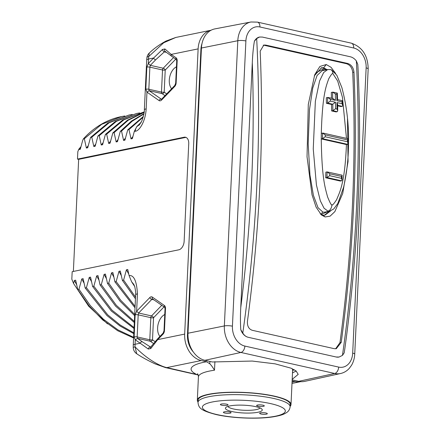 <?xml version="1.0" encoding="UTF-8"?>
<svg xmlns="http://www.w3.org/2000/svg" width="440" height="440" viewBox="0 0 440 440"><rect width="100%" height="100%" fill="white"/><g stroke="black" fill="none" stroke-linecap="round" stroke-linejoin="round"><path stroke-width="0.66" d="M73.37 271.436L78.656 159.357L77.484 159.093L77.836 151.607L78.859 149.177L80.999 146.591M107.503 323.868L88.693 306.224L73.546 283.47L71.825 279.169L72.177 271.678L178.827 249.81A7.689 4.796 -77.4 0 0 184.14 241.291L188.738 143.715A7.689 4.796 -77.4 0 0 185.46 137.231A7.689 4.796 -77.4 0 0 184.135 137.225L185.306 137.489L78.656 159.357M186.032 137.423A7.689 4.796 -77.4 0 0 185.306 137.489M77.484 159.093L184.135 137.225M163.059 334.103A1.92 1.05 -136 0 1 163.141 333.097L157.817 338.613A1.92 1.05 -136 0 0 157.729 339.62L150.777 348.541L148.297 349.047L140.19 343.216L135.069 344.262A7.689 1.623 2.7 0 0 133.254 345.219L133.249 347.633A7.689 1.067 -2.4 0 1 135.064 346.863A23.062 17.353 -101.6 0 1 135.069 344.262L135.284 339.796L134.118 336.963L135.157 314.87L136.631 311.201L149.798 297.567A3.845 2.398 102.6 0 1 152.279 297.061L164.406 305.509A3.845 2.398 102.6 0 1 165.495 308.5L164.456 330.6A3.845 2.398 102.6 0 1 163.059 334.103L157.729 339.62L184.674 334.092L198.127 48.879A23.062 17.353 78.4 0 1 211.079 30.228A23.062 17.353 78.4 0 1 211.112 30.223M132.924 136.499L131.026 138.892L132.358 138.622L134.305 131.428L135.295 131.225C138.859 131.296 145.431 122.238 146.173 108.873L146.96 92.114L145.799 89.276L146.839 67.177L148.313 63.514L150.321 65.34L155.639 59.829L164.335 51.887L165.572 51.629M131.026 138.892L128.975 129.58L127.738 129.833L124.922 140.145L123.585 140.421L121.534 131.104L120.296 131.362L117.48 141.669L116.149 141.944L114.092 132.633L112.855 132.886L110.038 143.198L108.708 143.468L106.656 134.156L105.413 134.409L102.597 144.722L101.266 144.996L99.215 135.685L97.972 135.938L95.156 146.251L93.825 146.52L91.773 137.209L90.53 137.462L87.714 147.774L86.383 148.049L84.332 138.732L83.347 138.936L82.704 140.371L80.278 149.298L78.942 149.573L78.859 149.177M73.546 283.47L74.344 280.462L75.68 280.187L77.732 289.498L89.249 306.053L102.713 319.946L117.662 330.715L133.595 337.975M133.628 337.31L118.036 329.945L103.422 319.231L90.255 305.514L78.969 289.245L77.732 289.498M78.969 289.245L81.785 278.933L83.116 278.658L85.173 287.975L106.986 315.562L119.933 325.941L133.799 333.647M133.837 332.844L120.324 325.105L107.701 314.815L86.411 287.722L85.173 287.975M86.411 287.722L89.227 277.409L90.558 277.134L92.609 286.445L111.298 310.981L134.041 328.52M134.085 327.586L112.019 310.195L93.852 286.193L92.609 286.445M93.852 286.193L96.668 275.88L97.999 275.611L100.05 284.922L115.627 306.168L134.321 322.553M134.376 321.475L116.353 305.344L101.293 284.669L100.05 284.922M101.293 284.669L104.109 274.357L105.441 274.082L107.492 283.399L119.966 301.098L134.645 315.684M134.706 314.441L120.687 300.223L108.735 283.14L107.492 283.399M108.735 283.14L111.551 272.833L112.882 272.558L114.934 281.87L135.02 307.797M135.086 306.377L116.171 281.617L114.934 281.87M116.171 281.617L118.987 271.304L120.324 271.029L122.375 280.346L135.443 298.749M135.52 297.116L123.613 280.088L122.375 280.346M123.613 280.088L126.429 269.781L127.76 269.506L129.074 275.55C133.903 274.918 136.697 281.028 137.445 293.876A7.689 1.623 2.7 0 0 135.63 294.827L135.63 294.827C135.911 293.618 135.619 290.895 134.761 286.655L133.76 284.328L131.621 281.798L129.074 275.55M150.777 348.541A1.92 1.232 -144.3 0 1 150.634 347.132L150.788 347.155M133.249 347.633A7.689 7.689 0 0 0 136.686 353.722L135.064 346.863C147.966 360.223 161.211 366.514 166.815 367.604A7.689 4.796 102.6 0 1 165.484 367.598L198.16 374.985M184.674 334.092A23.062 17.353 78.4 0 0 201.201 360.553L166.815 367.604L198.094 374.803M194.761 374.16A7.689 4.796 102.6 0 0 196.086 374.165A54.582 11.528 2.7 0 1 206.58 361.757L209.792 363.764C211.096 365.007 212.663 367.158 214.5 370.216A46.893 9.906 -177.3 0 0 209.506 371.063A46.893 9.906 -177.3 0 0 198.424 376.866C198.27 375.127 197.951 374.083 197.466 373.736M206.58 361.757L201.201 360.553M292.061 382.173L294.993 381.574A23.062 17.353 78.4 0 0 300.691 381.651A23.062 17.353 78.4 0 0 300.718 381.639M294.993 381.574L292.122 380.93M290.152 406.302A46.893 9.906 -177.3 0 0 291.005 404.553A46.893 9.906 -177.3 0 0 260.497 393.789A46.893 9.906 -177.3 0 0 208.406 394.328A46.893 9.906 -177.3 0 0 197.323 400.136A46.893 9.906 -177.3 0 0 198.006 401.957M134.734 286.567L131.621 281.798M126.429 269.781L128.739 274.048M118.987 271.304L121.297 275.572M111.551 272.833L113.856 277.101M104.109 274.357L106.42 278.625M96.668 275.88L98.978 280.148M89.227 277.409L91.537 281.677M81.785 278.933L84.095 283.201M74.344 280.462L76.654 284.73M150.645 347.116L142.351 341.792A1.92 1.458 -55.1 0 0 140.19 343.216L135.284 339.796L137.445 338.377L137.154 336.93L138.193 314.837L138.638 313.027L151.811 299.393A1.92 1.199 102.6 0 1 152.702 299.002M148.297 349.047A1.92 1.238 -58.8 0 1 150.414 347.012L150.678 347.072M164.769 314.507A12.491 7.794 -77.4 0 0 157.614 327.855A12.491 7.794 -77.4 0 0 159.913 336.441M155.045 341.611L152.504 339.84L153.544 317.746A1.92 1.05 44 0 0 151.536 315.92L161.772 305.322M164.027 306.889L153.544 317.746A1.92 0.407 2.7 0 1 150.838 317.669A1.92 1.199 102.6 0 1 151.536 315.92L138.638 313.027L136.631 311.201L137.445 293.876M142.351 341.792L137.445 338.377L150.343 341.264A1.92 1.458 -55.1 0 0 152.504 339.84A1.92 0.407 2.7 0 1 149.798 339.768L150.838 317.669L138.193 314.837A1.92 0.407 2.7 0 0 135.157 314.87M198.094 400.169A46.123 9.741 2.7 0 1 224.989 392.612A46.123 9.741 2.7 0 1 273.928 396.242A46.123 9.741 2.7 0 1 290.241 404.52L290.131 406.769A46.123 9.741 -177.3 0 0 273.823 398.492A46.123 9.741 -177.3 0 0 224.884 394.867A46.123 9.741 -177.3 0 0 197.984 402.424L198.094 400.169M231.941 411.543A18.447 3.894 2.7 0 1 225.891 407.407A18.447 3.894 2.7 0 1 255.75 406.659A18.447 3.894 -177.3 0 1 261.882 409.107A18.447 3.894 -177.3 0 1 253.292 412.874A18.447 3.894 -177.3 0 1 231.941 411.543M263.395 406.351A3.845 0.814 -177.3 0 0 264.303 405.873A3.845 0.814 -177.3 0 0 261.805 404.993A3.845 0.814 -177.3 0 0 257.532 405.036A3.845 0.814 -177.3 0 0 256.625 405.51A3.845 0.814 -177.3 0 0 259.127 406.395A3.845 0.814 -177.3 0 0 263.395 406.351M230.159 413.166A3.845 0.814 -177.3 0 0 231.072 412.687A3.845 0.814 -177.3 0 0 228.569 411.807A3.845 0.814 -177.3 0 0 224.301 411.851A3.845 0.814 -177.3 0 0 223.388 412.324A3.845 0.814 -177.3 0 0 225.891 413.209A3.845 0.814 -177.3 0 0 230.159 413.166M266.415 414.156A3.845 0.814 -177.3 0 0 267.322 413.683A3.845 0.814 -177.3 0 0 264.825 412.797A3.845 0.814 -177.3 0 0 260.552 412.847A3.845 0.814 -177.3 0 0 259.644 413.32A3.845 0.814 -177.3 0 0 262.147 414.2A3.845 0.814 -177.3 0 0 266.415 414.156M227.139 405.356A3.845 0.814 -177.3 0 0 228.047 404.877A3.845 0.814 -177.3 0 0 225.549 403.997A3.845 0.814 -177.3 0 0 221.276 404.041A3.845 0.814 -177.3 0 0 220.369 404.514A3.845 0.814 -177.3 0 0 222.871 405.4A3.845 0.814 -177.3 0 0 227.139 405.356M259.985 407.941A16.143 3.41 -177.3 0 1 249.931 410.289A16.143 3.41 -177.3 0 1 233.536 408.986A16.143 3.41 2.7 0 1 227.893 406.428M176.451 66.82A12.491 7.794 -77.4 0 0 169.29 80.163A12.491 7.794 -77.4 0 0 171.595 88.754M155.639 59.829A1.92 1.05 44 0 1 153.632 58.003L148.313 63.514L148.522 59.048L153.632 58.003L162.426 49.478A1.92 0.836 51.1 0 0 164.335 51.887L166.183 52.3M162.426 49.478L164.906 48.967A1.92 1.634 130.2 0 0 165.028 51.348L176.446 59.714L176.721 61.05L175.681 83.149L174.823 85.41L161.53 99.27M164.906 48.967L171.188 54.401L198.127 48.879M175.786 37.466L163.674 42.779L148.759 56.502L149.254 53.081C153.972 48.499 159.588 44.479 166.095 41.014L175.786 37.461L211.079 30.228M149.254 53.081A7.689 7.689 0 0 0 146.927 57.596A7.689 2.162 -172 0 1 148.759 56.502A23.062 17.353 -101.6 0 0 148.522 59.048A7.689 1.623 2.7 0 0 146.707 60L144.353 109.824A7.689 1.623 2.7 0 1 146.173 108.873M171.556 56.304A1.92 1.458 124.9 0 1 171.188 54.401L176.088 57.816A3.845 2.398 102.6 0 1 177.177 60.813L176.132 82.913A3.845 2.398 102.6 0 1 174.74 86.416L161.568 100.062A3.845 2.398 102.6 0 1 159.088 100.568L146.96 92.114L149.127 90.689L148.83 89.249L149.875 67.15L150.321 65.34L163.218 68.228L173.454 57.629M166.65 93.874L164.186 92.158L165.226 70.054A1.92 1.05 44 0 0 163.218 68.228A1.92 1.199 102.6 0 0 162.52 69.982A1.92 0.407 2.7 0 0 165.226 70.054L175.703 59.202M159.088 100.568A1.92 1.458 -55.1 0 1 161.255 99.143L149.127 90.689L162.019 93.577A1.92 1.458 -55.1 0 0 164.186 92.158A1.92 0.407 2.7 0 1 161.48 92.081L162.52 69.982L149.875 67.15A1.92 0.407 2.7 0 0 146.839 67.177M141.196 122.249L136.895 126.44L139.387 124.9L141.95 120.643C143.77 115.159 144.573 111.557 144.353 109.824M134.305 131.428L136.895 126.44M128.975 129.58L143.171 117.139M143.347 116.468L127.738 129.833M125.483 138.028L123.585 140.421M121.534 131.104L132.077 121.286L143.886 113.988M143.946 113.63L131.428 121.094L120.296 131.362M118.041 139.552L116.149 141.944M114.092 132.633L128.112 120.313L144.128 112.387M144.149 112.239L127.435 120.192L112.855 132.886M110.6 141.081L108.708 143.468M106.656 134.156L123.943 119.763L144.188 111.914M143.974 111.958L122.705 120.016L105.413 134.409M103.158 142.604L101.266 144.996M99.215 135.685L116.507 121.286L136.532 113.487L139.651 112.926M136.532 113.487L115.264 121.539L97.972 135.938M95.722 144.128L93.825 146.52M91.773 137.209L109.065 122.815L129.096 115.011L132.209 114.455M129.096 115.011L107.822 123.068L90.53 137.462M88.281 145.656L86.383 148.049M84.332 138.732L101.624 124.339L121.655 116.54L124.768 115.979M83.347 138.936A114.543 86.185 -101.6 0 1 121.264 116.617A114.543 86.185 -101.6 0 1 121.462 116.578M80.839 147.18L78.942 149.573M292.501 372.851L296.197 371.036M244.865 346.071L338.663 367.092A17.347 13.052 78.4 0 0 352.688 353.122L366.141 67.903A17.347 13.052 78.4 0 0 353.711 48.004L259.913 26.983A17.347 13.052 78.4 0 0 245.889 40.953L232.436 326.166A17.347 13.052 78.4 0 0 244.865 346.071A5.764 3.597 102.6 0 1 240.911 352.457L334.708 373.478A23.111 17.391 78.4 0 0 340.582 373.516L304.689 381.375A23.601 17.754 -101.6 0 1 298.689 381.337L292.171 379.874M201.438 48.021A23.601 17.754 -101.6 0 1 214.863 28.902L250.954 22A23.111 17.391 78.4 0 0 237.804 40.722L224.351 325.941A23.111 17.391 78.4 0 0 240.911 352.457L204.897 360.311A23.601 17.754 -101.6 0 1 187.985 333.24L201.438 48.021L237.804 40.722A5.764 1.216 -177.3 0 1 245.889 40.953M292.193 379.341L298.205 374.368L296.082 370.942L290.978 368.165L275.11 363.841L252.214 361.053L212.311 361.977L204.897 360.311M339.059 357.033A11.534 8.674 -101.6 0 1 339.02 357.043A11.534 8.674 -101.6 0 1 336.177 357.005L248.243 337.298A11.534 8.674 -101.6 0 1 240.79 329.665C240.339 323.246 240.323 315.92 240.752 307.681A1026.267 640.305 -77.4 0 0 252.302 62.744L240.752 307.681M336.177 357.005L339.081 357.033L342.458 355.394L344.185 352.841L344.856 348.584M259.551 37.032L256.685 38.566L254.392 41.233A11.534 8.674 -101.6 0 1 259.551 37.032A11.534 8.674 -101.6 0 1 259.589 37.026L262.399 37.07L350.334 56.777C352.556 57.305 354.563 58.68 356.345 60.902L357.786 64.41L358.017 68.074M254.392 41.233C253.347 47.322 252.654 54.489 252.302 62.744M240.79 329.665L242.798 333.058C244.211 335.357 246.026 336.765 248.243 337.298M265.705 45.084L347.776 63.476C351.346 64.686 353.414 67.579 353.975 72.154A1030.112 642.702 -77.4 0 1 341.236 342.359L336.264 348.711L334.329 348.695L252.258 330.297C248.776 329.07 247.17 326.084 247.44 321.338A1030.112 642.702 -77.4 0 0 260.183 51.134L263.846 45.05L265.705 45.084L263.236 45.227M335.627 348.793L339.983 342.617A1028.187 641.504 -77.4 0 0 352.726 72.413C352.16 67.837 350.097 64.944 346.527 63.734L264.457 45.342M347.485 118.641L348.057 161.541L342.738 193.419L334.873 211.602L330.11 216.145L325.138 216.959L321.409 214.957L316.091 207.125L312.032 194.843L307.032 156.745L308.291 104.429L314.749 74.674L319.908 66.457L326.26 64.521L331.045 67.32L335.616 73.425M330.726 210.843L324.962 215.166L322.768 215.149L320.562 214.154M314.276 75.867L321.536 67.76L323.67 67.793L327.14 69.68M321.007 67.898L322.625 68.008L326.068 69.9M329.423 211.189L324.357 215.259M324.687 70.18L322.68 69.355L315.865 72.782M320.155 213.708L321.613 214.247L328.317 211.415M327.723 69.559L322.113 70.708L317.091 75.466L312.752 88.028L309.502 109.483L308.182 143.721L309.958 175.01L313.395 195.288L317.993 207.653L322.944 212.141L324.709 212.157L329.714 211.129L333.768 208.951L337.816 203.478L343.585 187.308C346.885 172.816 348.53 157.883 348.513 142.511C348.893 124.146 346.676 105.826 341.864 87.56L336.815 75.251L331.798 70.026L330.479 69.575L327.723 69.559L323.675 72.501L319.6 80.949L315.359 101.272L313.252 148.968L316.415 184.938L320.304 200.794L324.043 208.214L327.949 211.118L329.714 211.129M346.473 138.347L342.425 97.234L337.667 80.993L332.943 73.744C332.591 72.787 331.183 74.476 328.713 78.809C326.519 85.399 322.459 92.857 321.299 133.342L321.255 138.925C321.844 180.153 325.512 188.628 327.536 196.801C330.094 203.06 331.557 205.706 331.936 204.754C332.211 205.728 333.79 204.001 336.672 199.573C339.202 192.924 344.8 185.037 346.434 144.568L321.255 138.925L322.427 138.688A1.92 1.199 102.6 0 0 322.498 138.666L325.221 136.774A1041.64 649.897 -77.4 0 0 325.237 134.91L347.485 139.898A1041.64 649.897 102.6 0 1 347.474 141.763L325.221 136.774M346.434 144.568L347.606 144.331A1.92 1.199 102.6 0 0 347.677 144.309L348.139 143.561L348.046 138.699L323.032 133.089L321.299 133.342M348.139 143.561L347.474 141.763M347.793 138.716C348.354 138.727 348.255 139.123 347.485 139.898M329.698 175.681L326.915 177.524L341.567 180.807L342.05 180.103L341.418 178.31L329.698 175.681A1041.64 649.897 -77.4 0 0 329.758 173.805L341.484 176.435A1041.64 649.897 102.6 0 1 341.418 178.31M341.583 180.802L340.34 181.06L325.688 177.771L326.915 177.524A1039.72 648.698 -77.4 0 0 327.107 171.908L342.062 175.17L342.05 180.103M341.781 175.186C342.402 175.219 342.304 175.637 341.484 176.435M325.688 177.771A1037.801 647.499 -77.4 0 0 325.87 172.161L327.107 171.903L329.758 173.805M342.337 100.738L342.034 101.855A1041.64 649.897 102.6 0 1 342.067 103.708L342.766 105.512L342.32 106.315A1.92 1.199 102.6 0 1 342.199 106.348L341.072 106.579L337.661 105.814M342.067 103.708L336.936 102.559L337.639 104.363L337.722 110.858L337.271 111.65A1.92 1.199 102.6 0 1 337.161 111.683L336.028 111.914L331.628 110.93A1037.801 647.499 -77.4 0 0 331.546 104.439L326.42 103.29A1037.801 647.499 -77.4 0 0 326.32 97.735L328.125 97.482L333.25 98.632M331.441 98.225A1037.801 647.499 -77.4 0 0 331.315 92.411L333.13 92.153L337.315 93.093L337.557 99.704M337.557 99.594L342.579 100.722L342.766 105.512M337.211 99.589L336.908 100.705L342.034 101.855M337.079 93.109L336.776 94.215A1041.64 649.897 102.6 0 1 336.908 100.705M332.827 98.609L335.44 100.375A1041.64 649.897 -77.4 0 0 335.313 93.885L336.776 94.215M332.701 92.13L335.313 93.885M337.161 111.683L332.767 110.699A1.92 1.199 102.6 0 0 332.877 110.666A1039.72 648.698 -77.4 0 0 332.794 104.181A1.92 1.199 102.6 0 1 332.673 104.209L327.547 103.059A1.92 1.199 102.6 0 0 327.663 103.026L330.341 101.079A1041.64 649.897 -77.4 0 0 330.308 99.226L335.44 100.375M327.695 97.46L330.308 99.226M327.547 103.059L326.42 103.29M332.794 104.181L335.473 102.229L330.341 101.079M332.767 110.699L331.628 110.93M332.673 104.209L331.546 104.439M337.722 110.858L337.029 109.054L335.561 108.73A1041.64 649.897 -77.4 0 0 335.473 102.229M332.877 110.666L335.561 108.73M322.619 133.072L325.237 134.91M164.456 330.6A1.92 0.407 -177.3 0 0 163.999 330.836L163.141 333.097M209.902 361.433L209.792 363.764M202.026 43.461A19.41 14.603 78.4 0 0 200.91 49.5L187.457 334.719A19.41 14.603 78.4 0 0 193.364 352.028M187.457 334.719A3.845 0.814 -177.3 0 0 187.952 334.812M200.91 49.5A3.845 0.814 -177.3 0 0 201.361 49.594M292.518 372.559L292.98 372.664M292.611 370.546A50.738 10.714 -177.3 0 0 294.212 369.71M292.804 369.584L292.627 370.216A46.893 9.906 -177.3 0 0 292.138 368.665M214.907 361.642L214.5 370.216M134.118 336.963A1.92 0.407 2.7 0 1 137.154 336.93L149.798 339.768A1.92 1.199 102.6 0 0 150.343 341.264L153.478 343.453M149.798 297.567A1.92 1.05 44 0 0 151.811 299.393L153.951 299.877M152.279 297.061A1.92 1.458 124.9 0 0 152.647 298.964L164.764 307.406L165.038 308.743L163.999 330.836M164.406 305.509A1.92 1.458 124.9 0 0 164.764 307.406L164.774 307.411M165.495 308.5A1.92 0.407 -177.3 0 0 165.038 308.743M217.063 414.59A41.514 8.767 -177.3 0 0 275.501 416.196A41.514 8.767 -177.3 0 0 270.633 403.607A41.514 8.767 -177.3 0 0 212.19 402.006A41.514 8.767 -177.3 0 0 217.063 414.59M145.799 89.276A1.92 0.407 2.7 0 1 148.83 89.249L161.48 92.081A1.92 1.199 102.6 0 0 162.019 93.577L164.962 95.629M161.568 100.062A1.92 1.05 -136 0 1 161.651 99.055M176.132 82.913A1.92 0.407 -177.3 0 0 175.681 83.149M174.74 86.416A1.92 1.05 -136 0 1 174.823 85.41M177.177 60.813A1.92 0.407 -177.3 0 0 176.721 61.05M176.088 57.816A1.92 1.458 124.9 0 0 176.446 59.714L176.457 59.725M140.927 122.749A114.543 86.185 -101.6 0 0 137.181 126.385A7.689 5.786 78.4 0 0 135.295 131.225M338.663 367.092A5.764 3.597 102.6 0 1 334.708 373.478L298.689 381.337M259.913 26.983A5.764 3.597 -77.4 0 0 257.455 22.121L250.954 22M232.436 326.166A5.764 1.216 -177.3 0 0 224.351 325.941L187.985 333.24M353.711 48.004A5.764 3.597 -77.4 0 0 351.252 43.142L257.455 22.121M366.141 67.903A5.764 1.216 2.7 0 1 368.175 68.942C367.939 55.567 362.296 46.965 351.252 43.142M352.688 353.122A5.764 1.216 2.7 0 1 354.728 354.156L368.175 68.942M356.345 60.902A1030.112 642.702 102.6 0 1 342.458 355.394M242.798 333.058A1030.112 642.702 -77.4 0 0 256.685 38.566M347.776 63.476L346.527 63.734M353.975 72.154L352.726 72.413M341.236 342.359L339.983 342.617M326.26 64.521L323.67 67.793M325.138 216.959L322.768 215.149M321.613 214.247A1.92 1.199 102.6 0 1 322.944 212.141M322.68 69.355A1.92 1.199 -77.4 0 0 323.103 70.505M332.943 73.744A5.764 3.597 -77.4 0 0 330.479 69.575M331.936 204.754A5.764 3.597 102.6 0 1 327.949 211.118M322.498 138.666A1039.72 648.698 -77.4 0 0 322.542 133.089M347.606 144.331L322.427 138.688M336.936 102.559A1041.64 649.897 102.6 0 1 337.029 109.054M332.695 98.505A1039.72 648.698 -77.4 0 0 332.563 92.153M327.663 103.026A1039.72 648.698 -77.4 0 0 327.569 97.482M342.199 106.348L337.651 105.325M157.817 338.613L150.634 347.132M292.627 370.216L291.005 404.553M292 383.427L300.691 381.651M133.254 345.219L135.63 294.827M136.686 353.722C141.603 357.06 147.752 360.448 155.128 363.891L165.484 367.598M198.424 376.866L197.323 400.136M197.984 402.424C198.704 407.627 199.755 410.317 216.266 414.59C232.386 418.308 258.291 419.304 273.554 416.768C281.87 415.294 284.02 414.194 286.517 412.621C288.558 411.389 289.768 409.437 290.131 406.769M165.396 51.53L165.028 51.348M121.655 116.54L121.264 116.617M146.707 60L146.927 57.596M340.582 373.516C343.954 372.752 346.841 371.041 349.256 368.385L351.478 365.376C353.441 362.054 354.525 358.314 354.728 354.156M344.773 349.162C357.924 253.473 362.324 159.566 357.984 67.452"/></g></svg>
